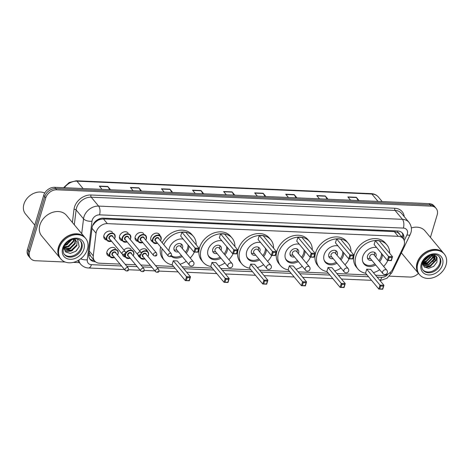 <?xml version="1.0" encoding="UTF-8"?>
<svg xmlns="http://www.w3.org/2000/svg" width="470" height="470" viewBox="0 0 470 470"><rect width="100%" height="100%" fill="white"/><g stroke="black" fill="none" stroke-linecap="round" stroke-linejoin="round"><path stroke-width="0.7" d="M139.954 257.419A5.152 4.001 -39.8 0 1 138.82 256.555A5.152 4.001 -39.8 0 1 138.121 255.04M125.443 257.055A5.152 4.001 -39.8 0 1 123.175 255.874A5.152 4.001 -39.8 0 1 122.476 254.358M109.798 256.373A5.152 4.001 -39.8 0 1 107.53 255.192A5.152 4.001 -39.8 0 1 106.972 251.703A5.152 4.001 -39.8 0 1 110.826 247.725A5.152 4.001 -39.8 0 1 115.45 248.601M152.574 241.774A5.152 4.001 -39.8 0 1 151.434 240.91A5.152 4.001 -39.8 0 1 150.882 237.421A5.152 4.001 -39.8 0 1 154.736 233.443A5.152 4.001 -39.8 0 1 159.359 234.319A5.152 4.001 -39.8 0 1 160 235.593M138.062 241.41A5.152 4.001 -39.8 0 1 135.789 240.229A5.152 4.001 -39.8 0 1 135.237 236.739A5.152 4.001 -39.8 0 1 139.091 232.762A5.152 4.001 -39.8 0 1 143.714 233.637M122.417 240.728A5.152 4.001 -39.8 0 1 120.15 239.547A5.152 4.001 -39.8 0 1 119.592 236.052A5.152 4.001 -39.8 0 1 123.446 232.08A5.152 4.001 -39.8 0 1 128.069 232.956M106.772 240.047A5.152 4.001 -39.8 0 1 104.505 238.866A5.152 4.001 -39.8 0 1 103.946 235.37A5.152 4.001 -39.8 0 1 107.8 231.399A5.152 4.001 -39.8 0 1 112.424 232.274M375.571 275.244L382.404 275.538A9.664 7.497 140.2 0 0 392.844 268.928L403.583 246.586A9.664 7.497 140.2 0 0 404.153 245.123A9.664 7.497 140.2 0 0 403.107 238.572A9.664 7.497 140.2 0 0 398.213 236.31L107.36 223.632A9.664 7.497 140.2 0 0 96.044 233.179L93.272 255.868A9.664 7.497 140.2 0 0 94.629 260.944A9.664 7.497 140.2 0 0 99.523 263.212L120.003 264.099M96.985 220.976A9.664 7.497 -39.8 0 1 100.251 219.378L100.104 219.367A3.22 2.497 140.2 0 0 96.985 220.976L94.928 222.668L92.561 225.718M399.418 234.136A3.22 2.497 140.2 0 0 397.338 232.327L397.185 232.321A9.664 7.497 -39.8 0 1 399.206 233.89L403.107 238.572M89.053 252.466L90.669 256.185M397.185 232.321L394.306 231.616L103.453 218.938L100.251 219.378M125.22 264.328L135.648 264.786M140.865 265.01L150.388 265.427M155.605 265.656L173.553 266.437M182.137 266.807L212.24 268.123M220.824 268.499L250.927 269.809M259.511 270.185L289.614 271.495M298.197 271.872L328.301 273.182M336.884 273.558L366.988 274.868M139.59 250.786A5.152 4.001 -39.8 0 1 146.74 249.964A5.152 4.001 -39.8 0 1 147.386 251.238M123.945 250.105A5.152 4.001 -39.8 0 1 131.095 249.282M403.689 239.406A9.664 7.497 140.2 0 0 402.537 233.238A9.664 7.497 140.2 0 0 397.644 230.976L103.394 218.15A9.664 7.497 140.2 0 0 92.079 227.697L88.818 254.358A9.664 7.497 140.2 0 0 90.175 259.44A9.664 7.497 140.2 0 0 95.069 261.702L95.398 261.714M401.973 232.65A9.664 7.497 -39.8 0 1 402.673 238.049M418.406 273.311A9.664 7.497 -39.8 0 1 409.946 277.059L389.436 276.16M65.171 262.025L35.497 260.733A9.664 7.497 -39.8 0 1 30.603 258.471A9.664 7.497 -39.8 0 1 29.557 251.92L45.772 197.882A9.664 7.497 -39.8 0 1 56.776 189.804L431.225 206.13A9.664 7.497 -39.8 0 1 436.119 208.392A9.664 7.497 -39.8 0 1 437.165 214.943L430.426 237.397M79.354 262.648L73.291 262.383M30.603 258.471L28.523 255.974A9.664 7.497 -39.8 0 1 27.477 249.423L43.692 195.379A9.664 7.497 -39.8 0 1 54.696 187.307L429.145 203.628L430.185 204.879A9.664 7.497 -39.8 0 1 435.079 207.141A9.664 7.497 -39.8 0 0 430.185 204.879L55.736 188.558L430.185 204.879L431.225 206.13M43.692 195.379L44.732 196.63A9.664 7.497 -39.8 0 1 55.736 188.558A9.664 7.497 -39.8 0 0 44.732 196.63L28.517 250.675L44.732 196.63L45.772 197.882M29.563 257.225A9.664 7.497 -39.8 0 1 28.517 250.675A9.664 7.497 -39.8 0 0 29.563 257.225M94.223 260.456L94.029 260.451A9.664 7.497 -39.8 0 1 89.7 258.776M109.651 189.704L107.983 186.725A2.579 1.234 -87.5 0 0 107.812 186.472L99.34 186.102L102.061 189.375M110.532 189.739L107.812 186.472M140.712 191.055L139.044 188.076A2.579 1.234 -87.5 0 0 138.879 187.83L130.407 187.459L133.122 190.726M141.593 191.096L138.879 187.83M171.773 192.412L170.111 189.434A2.579 1.234 -87.5 0 0 169.94 189.181L161.468 188.811L164.189 192.077M172.66 192.447L169.94 189.181M202.834 193.763L201.172 190.785A2.579 1.234 -87.5 0 0 201.001 190.538L192.53 190.168L195.25 193.434M203.721 193.805L201.001 190.538M358.152 200.537L356.489 197.559A2.579 1.234 -87.5 0 0 356.319 197.306L347.847 196.936L350.561 200.202M359.033 200.572L356.319 197.306M327.091 199.18L325.422 196.201A2.579 1.234 -87.5 0 0 325.252 195.955L316.78 195.585L319.5 198.851M327.972 199.221L325.252 195.955M296.024 197.829L294.361 194.85A2.579 1.234 -87.5 0 0 294.191 194.598L285.719 194.228L288.439 197.494M296.911 197.864L294.191 194.598M264.963 196.472L263.3 193.493A2.579 1.234 -87.5 0 0 263.13 193.246L254.658 192.876L257.372 196.143M265.844 196.513L263.13 193.246M233.901 195.121L232.233 192.142A2.579 1.234 -87.5 0 0 232.062 191.889L223.591 191.519L226.311 194.786M234.783 195.156L232.062 191.889M429.145 203.628A9.664 7.497 -39.8 0 1 434.039 205.895L436.119 208.392M418.882 273.881A16.103 12.496 -39.8 0 1 418.817 273.804A16.103 12.496 -39.8 0 1 417.078 262.883A16.103 12.496 -39.8 0 1 429.116 250.463A16.103 12.496 -39.8 0 1 443.574 253.201A16.103 12.496 -39.8 0 1 443.639 253.277M411.35 227.956A16.103 12.496 -39.8 0 1 425.062 230.946L443.574 253.201M419.528 274.662L418.946 273.957A16.103 12.496 -39.8 0 1 417.207 263.041A16.103 12.496 -39.8 0 1 429.251 250.622A16.103 12.496 -39.8 0 1 443.704 253.354L444.291 254.059A16.103 12.496 -39.8 0 1 446.03 264.974A16.103 12.496 -39.8 0 1 433.986 277.4A16.103 12.496 -39.8 0 1 419.528 274.662A16.103 12.496 -39.8 0 1 417.789 263.746A16.103 12.496 -39.8 0 1 429.833 251.321A16.103 12.496 -39.8 0 1 444.291 254.059M439.004 256.497A10.505 8.149 -39.8 0 1 439.82 263.2A10.505 8.149 -39.8 0 1 432.271 271.184A10.505 8.149 -39.8 0 1 422.888 269.903M434.597 256.215L435.044 260.733L429.985 265.844L423.382 265.309L422.912 264.892M431.578 254.887L434.045 255.733L434.762 256.409L435.373 261.126L430.309 266.237L423.711 265.697L422.935 264.957M433.787 255.562L433.745 259.17L428.687 264.281L422.706 264.152L427.183 263.394L428.429 262.783M434.01 255.709L434.069 259.563L429.01 264.675L422.759 264.381M432.758 255.098L432.447 257.613L427.383 262.724L422.601 263.083M433.04 255.192L432.77 258.001L427.712 263.112L422.612 263.376M431.425 254.922L431.149 256.05L426.084 261.161L422.912 261.767M431.795 254.905L431.472 256.438L426.407 261.549L422.741 262.125M429.316 255.668L424.122 259.839M429.974 255.392L425.109 259.986L423.705 260.427M422.636 262.354L424.069 266.743L428.54 268.329L433.687 266.396L437 262.049L437.035 257.425L433.904 254.593M431.031 265.903L429.786 266.514L424.545 267.16M435.026 255.11L435.079 256.843M435.055 257.043L434.703 258.559L432.899 261.72M430.179 255.31L429.004 257.031M425.832 259.657L423.564 260.633M436.348 256.262L436.166 260.315L429.944 266.707L424.856 267.377M433.892 255.862L433.569 257.19L427.348 263.588L423.094 264.351M432.447 255.016L426.049 262.025L422.601 262.795M430.502 255.198L424.751 260.462L423.382 260.926M365.625 273.229A18.841 14.623 -39.8 0 1 357.917 269.005A18.841 14.623 -39.8 0 1 355.884 256.232A18.841 14.623 -39.8 0 1 369.972 241.697A18.841 14.623 -39.8 0 1 386.886 244.899A18.841 14.623 -39.8 0 1 389.642 253.242M357.917 269.005L356.36 267.13A18.841 14.623 -39.8 0 1 354.321 254.358A18.841 14.623 -39.8 0 1 368.415 239.823A18.841 14.623 -39.8 0 1 385.329 243.025L386.886 244.899M382.421 254.511A10.951 8.501 -39.8 0 1 382.004 257.366A10.951 8.501 -39.8 0 1 379.666 261.649M375.706 264.951A10.951 8.501 -39.8 0 1 363.986 263.958A10.951 8.501 -39.8 0 1 362.805 256.532A10.951 8.501 -39.8 0 1 376.623 247.537M375.307 240.593L374.126 244.535L387.38 260.462L388.561 256.526L375.307 240.593L379.261 240.769L392.515 256.696L391.334 260.639L387.38 260.462L391.199 260.362L392.039 257.548L389.219 257.425L388.373 260.239M387.832 260.486A18.841 14.623 -39.8 0 1 383.649 266.437M379.69 269.733A18.841 14.623 -39.8 0 1 373.427 272.665M366.729 269.192L365.548 273.135L378.802 289.062L379.983 285.12L366.729 269.192L370.683 269.363L383.937 285.29L382.75 289.232L378.802 289.062L382.615 288.956L383.461 286.142L380.635 286.019L379.795 288.833M389.219 257.425L388.561 256.526L392.515 256.696L392.039 257.548M380.635 286.019L379.983 285.12L383.937 285.29L383.461 286.142M381.464 253.354A10.628 8.248 -39.8 0 1 381.07 256.573A10.628 8.248 -39.8 0 1 378.855 260.674M375.765 256.961A4.829 3.748 140.2 0 0 375.988 256.356A4.829 3.748 140.2 0 0 375.465 253.077A4.829 3.748 140.2 0 0 371.13 252.261A4.829 3.748 140.2 0 0 367.517 255.986A4.829 3.748 140.2 0 0 368.039 259.258A4.829 3.748 140.2 0 0 371.799 260.257M374.89 263.97A10.628 8.248 -39.8 0 1 363.58 262.971A10.628 8.248 -39.8 0 1 362.734 261.655M386.857 270.291L373.997 254.834A2.579 1.998 140.2 0 0 371.682 254.393A2.579 1.998 140.2 0 0 369.755 256.385A2.579 1.998 140.2 0 0 370.031 258.13L382.897 273.587A2.579 2.579 0 0 0 387.186 273.088A2.579 2.579 0 0 0 386.857 270.291A2.579 1.998 140.2 0 0 385.553 269.692A2.579 1.998 140.2 0 0 382.621 271.842A2.579 1.998 140.2 0 0 382.897 273.587M374.437 255.363L374.596 253.63A4.829 3.748 140.2 0 0 374.484 252.308M367.464 258.153A4.829 3.748 140.2 0 0 368.744 258.506L370.472 258.659M34.768 225.118L25.492 213.962A14.494 11.251 -39.8 0 1 23.923 204.133A14.494 11.251 -39.8 0 1 44.726 193.058M60.242 258.247A16.103 12.496 -39.8 0 1 60.178 258.171A16.103 12.496 -39.8 0 1 58.439 247.249A16.103 12.496 -39.8 0 1 70.482 234.83A16.103 12.496 -39.8 0 1 84.941 237.567A16.103 12.496 -39.8 0 1 85.005 237.644M60.178 258.171L41.666 235.917A16.103 12.496 -39.8 0 1 39.921 225.001A16.103 12.496 -39.8 0 1 51.964 212.575A16.103 12.496 -39.8 0 1 66.423 215.313L84.941 237.567M60.894 259.029L60.307 258.324A16.103 12.496 -39.8 0 1 58.568 247.408A16.103 12.496 -39.8 0 1 70.612 234.988A16.103 12.496 -39.8 0 1 85.07 237.72L85.652 238.425A16.103 12.496 -39.8 0 1 87.391 249.341A16.103 12.496 -39.8 0 1 75.353 261.767A16.103 12.496 -39.8 0 1 60.894 259.029A16.103 12.496 -39.8 0 1 59.155 248.113A16.103 12.496 -39.8 0 1 71.199 235.687A16.103 12.496 -39.8 0 1 85.652 238.425M80.364 240.863A10.505 8.149 -39.8 0 1 81.181 247.567A10.505 8.149 -39.8 0 1 73.631 255.551A10.505 8.149 -39.8 0 1 64.249 254.27M76.481 245.187L71.358 250.228L64.701 249.617L64.12 249.088M74.689 238.983L76.963 242.085L76.892 245.681L71.775 250.721L65.113 250.116L63.814 248.624M75 239.894L74.83 243.202L69.713 248.242L63.761 248.095M75.3 240.076L75.241 243.701L70.124 248.742L63.785 248.36M73.537 239.359L73.179 241.222L68.062 246.262L63.985 246.744M73.943 239.459L73.59 241.715L68.473 246.756L63.832 247.12M71.317 239.765L66.411 244.277L65.154 244.664M72.016 239.512L66.822 244.776L64.737 245.299M63.767 247.302L65.483 251.861L70.288 253.418L75.705 251.327L79.213 246.762L77.673 239.612M72.897 239.265L76.275 240.946L76.963 242.085M79.265 246.621L76.169 250.962M72.533 250.387L71.105 251.08L65.277 251.662M70.882 248.401L69.454 249.094L65.066 249.876M69.231 246.421L63.755 247.901M67.58 244.435L64.537 245.651M326.938 271.543A18.841 14.623 -39.8 0 1 319.23 267.318A18.841 14.623 -39.8 0 1 317.197 254.546A18.841 14.623 -39.8 0 1 331.285 240.011A18.841 14.623 -39.8 0 1 348.2 243.213A18.841 14.623 -39.8 0 1 350.955 251.556M319.23 267.318L317.673 265.444A18.841 14.623 -39.8 0 1 315.634 252.672A18.841 14.623 -39.8 0 1 329.728 238.137A18.841 14.623 -39.8 0 1 346.643 241.339L348.2 243.213M343.735 252.825A10.951 8.501 -39.8 0 1 343.317 255.68A10.951 8.501 -39.8 0 1 340.979 259.963M337.019 263.265A10.951 8.501 -39.8 0 1 325.299 262.266A10.951 8.501 -39.8 0 1 324.112 254.846A10.951 8.501 -39.8 0 1 337.936 245.851M336.62 238.907L335.439 242.849L348.693 258.776L349.874 254.84L336.62 238.907L340.574 239.083L353.828 255.01L352.647 258.952L348.693 258.776L352.512 258.676L353.352 255.862L350.532 255.739L349.686 258.553M349.145 258.8A18.841 14.623 -39.8 0 1 344.962 264.751M341.003 268.047A18.841 14.623 -39.8 0 1 334.74 270.978M328.042 267.506L326.856 271.449L340.11 287.376L341.296 283.434L328.042 267.506L331.996 267.677L345.25 283.604L344.064 287.546L340.11 287.376L343.928 287.27L344.774 284.456L341.948 284.332L341.108 287.147M350.532 255.739L349.874 254.84L353.828 255.01L353.352 255.862M341.948 284.332L341.296 283.434L345.25 283.604L344.774 284.456M342.777 251.667A10.628 8.248 -39.8 0 1 342.383 254.887A10.628 8.248 -39.8 0 1 340.168 258.988M337.078 255.275A4.829 3.748 140.2 0 0 337.301 254.67A4.829 3.748 140.2 0 0 336.779 251.391A4.829 3.748 140.2 0 0 332.443 250.569A4.829 3.748 140.2 0 0 328.83 254.299A4.829 3.748 140.2 0 0 329.353 257.572A4.829 3.748 140.2 0 0 333.113 258.571M336.203 262.284A10.628 8.248 -39.8 0 1 324.893 261.285A10.628 8.248 -39.8 0 1 324.047 259.969M348.17 268.605L335.304 253.148A2.579 1.998 140.2 0 0 332.995 252.707A2.579 1.998 140.2 0 0 331.068 254.699A2.579 1.998 140.2 0 0 331.344 256.444L344.21 271.901A2.579 2.579 0 0 0 348.499 271.401A2.579 2.579 0 0 0 348.17 268.605A2.579 1.998 140.2 0 0 346.866 268.006A2.579 1.998 140.2 0 0 343.928 270.156A2.579 1.998 140.2 0 0 344.21 271.901M335.745 253.677L335.909 251.944A4.829 3.748 140.2 0 0 335.797 250.622M328.777 256.467A4.829 3.748 140.2 0 0 330.052 256.82L331.785 256.972M288.251 269.856A18.841 14.623 -39.8 0 1 280.543 265.632A18.841 14.623 -39.8 0 1 278.51 252.86A18.841 14.623 -39.8 0 1 292.599 238.325A18.841 14.623 -39.8 0 1 309.513 241.527A18.841 14.623 -39.8 0 1 312.268 249.87M280.543 265.632L278.986 263.758A18.841 14.623 -39.8 0 1 276.947 250.986A18.841 14.623 -39.8 0 1 291.042 236.451A18.841 14.623 -39.8 0 1 307.956 239.653L309.513 241.527M305.048 251.139A10.951 8.501 -39.8 0 1 304.63 253.994A10.951 8.501 -39.8 0 1 302.292 258.277M298.333 261.573A10.951 8.501 -39.8 0 1 286.612 260.58A10.951 8.501 -39.8 0 1 285.425 253.16A10.951 8.501 -39.8 0 1 299.249 244.165M297.933 237.221L296.752 241.163L310.006 257.09L311.187 253.154L297.933 237.221L301.887 237.397L315.141 253.324L313.96 257.266L310.006 257.09L313.819 256.99L314.665 254.176L311.839 254.053L310.999 256.867M310.459 257.113A18.841 14.623 -39.8 0 1 306.276 263.065M302.316 266.361A18.841 14.623 -39.8 0 1 296.053 269.292M289.356 265.82L288.169 269.762L301.423 285.69L302.61 281.747L289.356 265.82L293.304 265.991L306.558 281.918L305.377 285.86L301.423 285.69L305.241 285.584L306.088 282.77L303.262 282.646L302.416 285.46M311.839 254.053L311.187 253.154L315.141 253.324L314.665 254.176M303.262 282.646L302.61 281.747L306.558 281.918L306.088 282.77M304.09 249.981A10.628 8.248 -39.8 0 1 303.696 253.201A10.628 8.248 -39.8 0 1 301.476 257.301M298.385 253.589A4.829 3.748 140.2 0 0 298.615 252.983A4.829 3.748 140.2 0 0 298.092 249.705A4.829 3.748 140.2 0 0 293.756 248.883A4.829 3.748 140.2 0 0 290.143 252.613A4.829 3.748 140.2 0 0 290.666 255.886A4.829 3.748 140.2 0 0 294.426 256.884M297.516 260.597A10.628 8.248 -39.8 0 1 286.207 259.593A10.628 8.248 -39.8 0 1 285.361 258.283M309.483 266.919L296.617 251.462A2.579 1.998 140.2 0 0 294.308 251.021A2.579 1.998 140.2 0 0 292.381 253.013A2.579 1.998 140.2 0 0 292.657 254.758L305.524 270.215A2.579 2.579 0 0 0 309.812 269.715A2.579 2.579 0 0 0 309.483 266.919A2.579 1.998 140.2 0 0 308.179 266.32A2.579 1.998 140.2 0 0 305.241 268.47A2.579 1.998 140.2 0 0 305.524 270.215M297.058 251.991L297.222 250.257A4.829 3.748 140.2 0 0 297.111 248.936M290.084 254.781A4.829 3.748 140.2 0 0 291.365 255.134L293.098 255.286M249.564 268.17A18.841 14.623 -39.8 0 1 241.856 263.946A18.841 14.623 -39.8 0 1 239.823 251.168A18.841 14.623 -39.8 0 1 253.912 236.639A18.841 14.623 -39.8 0 1 270.826 239.835A18.841 14.623 -39.8 0 1 273.581 248.184M241.856 263.946L240.299 262.072A18.841 14.623 -39.8 0 1 238.261 249.294A18.841 14.623 -39.8 0 1 252.349 234.765A18.841 14.623 -39.8 0 1 269.269 237.967L270.826 239.835M266.361 249.453A10.951 8.501 -39.8 0 1 265.944 252.308A10.951 8.501 -39.8 0 1 263.605 256.591M259.646 259.887A10.951 8.501 -39.8 0 1 247.925 258.894A10.951 8.501 -39.8 0 1 246.738 251.474A10.951 8.501 -39.8 0 1 260.562 242.479M259.246 235.535L258.065 239.477L271.319 255.404L272.5 251.462L259.246 235.535L263.2 235.711L276.454 251.638L275.267 255.58L271.319 255.404L275.132 255.304L275.978 252.49L273.152 252.367L272.312 255.181M271.766 255.427A18.841 14.623 -39.8 0 1 267.589 261.379M263.623 264.675A18.841 14.623 -39.8 0 1 257.366 267.606M250.663 264.134L249.482 268.07L262.736 284.003L263.917 280.061L250.663 264.134L254.617 264.305L267.871 280.232L266.69 284.174L262.736 284.003L266.555 283.898L267.401 281.084L264.575 280.96L263.729 283.774M273.152 252.367L272.5 251.462L276.454 251.638L275.978 252.49M264.575 280.96L263.917 280.061L267.871 280.232L267.401 281.084M265.397 248.295A10.628 8.248 -39.8 0 1 265.01 251.515A10.628 8.248 -39.8 0 1 262.789 255.615M259.699 251.902A4.829 3.748 140.2 0 0 259.928 251.297A4.829 3.748 140.2 0 0 259.405 248.019A4.829 3.748 140.2 0 0 255.069 247.197A4.829 3.748 140.2 0 0 251.456 250.927A4.829 3.748 140.2 0 0 251.979 254.2A4.829 3.748 140.2 0 0 255.739 255.198M258.829 258.911A10.628 8.248 -39.8 0 1 247.52 257.907A10.628 8.248 -39.8 0 1 246.674 256.596M270.796 265.233L257.93 249.776A2.579 1.998 140.2 0 0 255.621 249.335A2.579 1.998 140.2 0 0 253.694 251.327A2.579 1.998 140.2 0 0 253.97 253.072L266.837 268.529A2.579 2.579 0 0 0 271.125 268.029A2.579 2.579 0 0 0 270.796 265.233A2.579 1.998 140.2 0 0 269.492 264.628A2.579 1.998 140.2 0 0 266.555 266.784A2.579 1.998 140.2 0 0 266.837 268.529M258.371 250.304L258.535 248.571A4.829 3.748 140.2 0 0 258.424 247.249M251.397 253.095A4.829 3.748 140.2 0 0 252.678 253.447L254.411 253.6M210.877 266.484A18.841 14.623 -39.8 0 1 203.169 262.26A18.841 14.623 -39.8 0 1 201.131 249.482A18.841 14.623 -39.8 0 1 215.225 234.947A18.841 14.623 -39.8 0 1 232.139 238.149A18.841 14.623 -39.8 0 1 234.894 246.497M203.169 262.26L201.607 260.386A18.841 14.623 -39.8 0 1 199.574 247.608A18.841 14.623 -39.8 0 1 213.662 233.073A18.841 14.623 -39.8 0 1 230.582 236.275L232.139 238.149M227.674 247.766A10.951 8.501 -39.8 0 1 227.257 250.622A10.951 8.501 -39.8 0 1 224.918 254.905M220.959 258.2A10.951 8.501 -39.8 0 1 209.232 257.208A10.951 8.501 -39.8 0 1 208.051 249.787A10.951 8.501 -39.8 0 1 221.875 240.793M220.559 233.849L219.373 237.791L232.626 253.718L233.813 249.776L220.559 233.849L224.513 234.025L237.767 249.952L236.58 253.888L232.626 253.718L236.445 253.618L237.291 250.804L234.465 250.68L233.625 253.495M233.079 253.735A18.841 14.623 -39.8 0 1 228.902 259.693M224.936 262.988A18.841 14.623 -39.8 0 1 218.679 265.92M211.976 262.448L210.795 266.384L224.049 282.317L225.23 278.375L211.976 262.448L215.93 262.618L229.184 278.546L228.003 282.488L224.049 282.317L227.868 282.212L228.714 279.397L225.888 279.274L225.042 282.088M234.465 250.68L233.813 249.776L237.767 249.952L237.291 250.804M225.888 279.274L225.23 278.375L229.184 278.546L228.714 279.397M226.71 246.609A10.628 8.248 -39.8 0 1 226.323 249.829A10.628 8.248 -39.8 0 1 224.102 253.929M221.012 250.216A4.829 3.748 140.2 0 0 221.241 249.611A4.829 3.748 140.2 0 0 220.718 246.333A4.829 3.748 140.2 0 0 216.382 245.51A4.829 3.748 140.2 0 0 212.769 249.241A4.829 3.748 140.2 0 0 213.292 252.513A4.829 3.748 140.2 0 0 217.052 253.512M220.142 257.225A10.628 8.248 -39.8 0 1 208.833 256.221A10.628 8.248 -39.8 0 1 207.987 254.905M232.109 263.547L219.243 248.089A2.579 1.998 140.2 0 0 216.929 247.649A2.579 1.998 140.2 0 0 215.001 249.635A2.579 1.998 140.2 0 0 215.284 251.385L228.144 266.843A2.579 2.579 0 0 0 232.439 266.343A2.579 2.579 0 0 0 232.109 263.547A2.579 1.998 140.2 0 0 230.805 262.942A2.579 1.998 140.2 0 0 227.868 265.098A2.579 1.998 140.2 0 0 228.144 266.843M219.684 248.618L219.848 246.885A4.829 3.748 140.2 0 0 219.737 245.563M212.71 251.409A4.829 3.748 140.2 0 0 213.991 251.761L215.724 251.914M163.725 244.6A18.841 14.623 -39.8 0 1 193.452 236.463A18.841 14.623 -39.8 0 1 196.207 244.811M162.168 242.726A18.841 14.623 -39.8 0 1 191.889 234.589L193.452 236.463M188.987 246.074A10.951 8.501 -39.8 0 1 188.57 248.936A10.951 8.501 -39.8 0 1 186.232 253.218M182.266 256.514A10.951 8.501 -39.8 0 1 171.197 256.203M168.947 250.874A10.951 8.501 -39.8 0 1 169.364 248.101A10.951 8.501 -39.8 0 1 183.188 239.107M181.872 232.162L180.686 236.105L193.94 252.032L195.126 248.089L181.872 232.162L185.826 232.333L199.074 248.266L197.893 252.202L193.94 252.032L197.758 251.932L198.604 249.112L195.779 248.994L194.933 251.808M194.392 252.049A18.841 14.623 -39.8 0 1 190.215 258.007M186.249 261.302A18.841 14.623 -39.8 0 1 179.992 264.234M172.19 264.798A18.841 14.623 -39.8 0 1 164.482 260.568A18.841 14.623 -39.8 0 1 162.179 248.789M173.289 260.762L172.108 264.698L185.362 280.631L186.543 276.689L173.289 260.762L177.243 260.932L190.497 276.859L189.316 280.801L185.362 280.631L189.181 280.525L190.027 277.711L187.201 277.588L186.355 280.402M164.482 260.568L162.92 258.7A18.841 14.623 -39.8 0 1 160.623 246.915M195.779 248.994L195.126 248.089L199.074 248.266L198.604 249.112M187.201 277.588L186.543 276.689L190.497 276.859L190.027 277.711M188.024 244.923A10.628 8.248 -39.8 0 1 187.636 248.142A10.628 8.248 -39.8 0 1 185.415 252.243M182.325 248.524A4.829 3.748 140.2 0 0 182.554 247.919A4.829 3.748 140.2 0 0 182.031 244.647A4.829 3.748 140.2 0 0 177.695 243.824A4.829 3.748 140.2 0 0 174.082 247.555A4.829 3.748 140.2 0 0 174.599 250.827A4.829 3.748 140.2 0 0 178.365 251.826M181.455 255.539A10.628 8.248 -39.8 0 1 171.509 255.768M193.423 261.861L180.556 246.403A2.579 1.998 140.2 0 0 178.242 245.963A2.579 1.998 140.2 0 0 176.315 247.949A2.579 1.998 140.2 0 0 176.597 249.699L189.457 265.156A2.579 2.579 0 0 0 193.752 264.651A2.579 2.579 0 0 0 193.423 261.861A2.579 1.998 140.2 0 0 192.118 261.255A2.579 1.998 140.2 0 0 189.181 263.412A2.579 1.998 140.2 0 0 189.457 265.156M180.997 246.932L181.162 245.199A4.829 3.748 140.2 0 0 181.05 243.877M174.023 249.723A4.829 3.748 140.2 0 0 175.304 250.075L177.037 250.228M94.264 222.68A9.664 4.7 7 0 0 94.928 222.668M397.338 232.327A9.664 4.635 -87.5 0 0 397.679 230.982M93.36 260.392A9.664 4.635 -87.5 0 0 93.671 259.798M401.022 236.063A9.664 3.096 25.7 0 0 402.907 235.964M88.765 255.527A9.664 4.7 7 0 0 90.217 255.58M100.104 219.367A9.664 4.635 -87.5 0 0 100.327 218.538M394.306 231.616L398.213 236.31M89.23 251.009L93.272 255.868M92.002 228.32L96.044 233.179M103.453 218.938L107.36 223.632M404.218 240.628L406.955 234.941A6.445 5 140.2 0 0 407.331 233.966A6.445 5 140.2 0 0 403.372 228.091L99.523 214.843A6.445 5 140.2 0 0 92.185 220.23A6.445 5 140.2 0 0 91.979 221.211L87.267 259.787A6.445 5 140.2 0 0 91.433 264.68L121.577 265.991M81.71 233.684L83.525 218.82A12.884 9.999 -39.8 0 1 83.936 216.858A12.884 9.999 -39.8 0 1 98.612 206.095L402.461 219.337A12.884 9.999 -39.8 0 1 408.988 222.357L401.586 213.456A12.884 9.999 140.2 0 0 395.059 210.437L91.204 197.194A12.884 9.999 140.2 0 0 76.534 207.957A12.884 9.999 140.2 0 0 76.117 209.92L74.301 224.778M72.392 222.486L74.001 209.32A14.494 11.251 -39.8 0 1 90.974 195.003L394.829 208.251A1.61 0.77 -87.5 0 0 395.059 210.437L402.461 219.337A6.445 3.09 92.5 0 1 403.372 228.091M74.001 209.32A1.61 0.781 -173 0 1 76.117 209.92L83.525 218.82A6.445 3.137 7 0 0 91.979 221.211M394.829 208.251A14.494 11.251 -39.8 0 1 404.229 216.635M56.776 189.804L54.696 187.307M29.557 251.92L27.477 249.423M99.523 214.843A6.445 3.09 92.5 0 0 98.612 206.095L91.204 197.194A1.61 0.77 -87.5 0 1 90.974 195.003M77.732 260.703L80.617 264.169A12.884 9.999 -39.8 0 1 78.831 260.08M126.794 266.22L137.216 266.672M142.439 266.901L151.963 267.318M157.18 267.542L175.128 268.329M183.705 268.699L213.815 270.015M222.398 270.385L252.502 271.701M261.085 272.071L291.188 273.387M299.772 273.757L329.875 275.073M338.459 275.443L368.562 276.76M377.146 277.13L381.74 277.335A6.445 5 140.2 0 0 388.014 274.063M80.717 258.776A6.445 3.137 7 0 0 87.267 259.787M91.433 264.68A6.445 3.09 92.5 0 1 88.554 267.988L124.544 269.563M381.74 277.335A6.445 3.09 92.5 0 1 379.836 280.367M389.471 273.076A6.445 2.062 25.7 0 0 391.904 272.588L410.163 234.606A6.445 2.062 25.7 0 1 406.955 234.941M94.029 260.451L95.069 261.702M63.603 187.695L69.16 182.519L76.246 180.768A3.22 1.545 92.5 0 1 76.945 181.167A12.884 9.999 140.2 0 0 64.378 187.73M378.009 201.401L371.876 194.028A3.22 1.545 -87.5 0 0 371.171 193.622C374.173 193.787 376.582 194.927 378.403 197.042A12.884 9.999 140.2 0 0 371.876 194.028L76.945 181.167L83.084 188.546M223.802 191.772L232.233 192.142M254.869 193.129L263.3 193.493M285.93 194.48L294.361 194.85M316.991 195.837L325.422 196.201M348.059 197.189L356.489 197.559M192.741 190.421L201.172 190.785M161.68 189.063L170.111 189.434M130.613 187.712L139.044 188.076M99.552 186.355L107.983 186.725M439.332 256.861A10.505 8.149 -39.8 0 1 440.466 263.981A10.505 8.149 -39.8 0 1 432.617 272.083A10.505 8.149 -39.8 0 1 423.188 270.297C421.825 268.869 421.49 266.631 422.183 263.582C424.152 256.25 435.197 251.497 439.332 256.861M421.29 263.899A12.114 9.4 -39.8 0 1 435.085 253.776A12.114 9.4 -39.8 0 1 442.529 264.822A12.114 9.4 -39.8 0 1 428.734 274.944A12.114 9.4 -39.8 0 1 421.29 263.899M80.699 241.228A10.505 8.149 -39.8 0 1 81.833 248.348A10.505 8.149 -39.8 0 1 73.978 256.45A10.505 8.149 -39.8 0 1 64.549 254.664C63.186 253.236 62.851 250.998 63.55 247.949C65.518 240.617 76.557 235.864 80.699 241.228M62.657 248.266A12.114 9.4 -39.8 0 1 76.451 238.143A12.114 9.4 -39.8 0 1 83.895 249.188A12.114 9.4 -39.8 0 1 70.1 259.311A12.114 9.4 -39.8 0 1 62.657 248.266M157.538 243.213A4.829 3.748 -39.8 0 1 153.114 242.426A4.829 3.748 -39.8 0 1 152.591 239.148A4.829 3.748 -39.8 0 1 156.204 235.423A4.829 3.748 -39.8 0 1 160.54 236.24A4.829 3.748 -39.8 0 1 161.063 239.518A4.829 3.748 -39.8 0 1 160.511 240.74M160.464 240.681A4.512 3.502 140.2 0 0 160.91 239.659A4.512 3.502 140.2 0 0 158.137 235.546A4.512 3.502 140.2 0 0 153.003 239.318A4.512 3.502 140.2 0 0 157.491 243.155M156.046 241.416A2.256 1.751 -39.8 0 1 154.983 239.4A2.256 1.751 -39.8 0 1 157.221 237.532A2.256 1.751 -39.8 0 1 159.019 238.948M158.572 238.408A1.933 1.498 140.2 0 0 156.839 238.079A1.933 1.498 140.2 0 0 155.394 239.571A1.933 1.498 140.2 0 0 155.599 240.881L168.336 256.185A1.933 1.498 -39.8 0 1 168.125 254.875A1.933 1.498 -39.8 0 1 169.57 253.383A1.933 1.498 -39.8 0 1 171.309 253.712L158.572 238.408M170.187 255.715L170.751 255.745L170.187 255.715M142.798 242.567A4.829 3.748 -39.8 0 1 138.374 241.78A4.829 3.748 -39.8 0 1 137.851 238.507A4.829 3.748 -39.8 0 1 141.464 234.777A4.829 3.748 -39.8 0 1 145.8 235.599A4.829 3.748 -39.8 0 1 146.323 238.878A4.829 3.748 -39.8 0 1 145.77 240.094M145.724 240.041A4.512 3.502 140.2 0 0 146.17 239.018A4.512 3.502 140.2 0 0 143.397 234.906A4.512 3.502 140.2 0 0 138.262 238.672A4.512 3.502 140.2 0 0 142.751 242.514M141.306 240.775A2.256 1.751 -39.8 0 1 140.242 238.76A2.256 1.751 -39.8 0 1 142.481 236.886A2.256 1.751 -39.8 0 1 144.278 238.302M143.832 237.767A1.933 1.498 140.2 0 0 142.099 237.438A1.933 1.498 140.2 0 0 140.653 238.93A1.933 1.498 140.2 0 0 140.859 240.241L153.596 255.545A1.933 1.498 -39.8 0 1 153.385 254.235A1.933 1.498 -39.8 0 1 154.83 252.743A1.933 1.498 -39.8 0 1 156.569 253.072L143.832 237.767M155.447 255.075L156.011 255.098L155.447 255.075M127.153 241.886A4.829 3.748 -39.8 0 1 122.729 241.098A4.829 3.748 -39.8 0 1 122.206 237.826A4.829 3.748 -39.8 0 1 125.819 234.095A4.829 3.748 -39.8 0 1 130.155 234.918A4.829 3.748 -39.8 0 1 130.678 238.19A4.829 3.748 -39.8 0 1 130.125 239.412M130.078 239.359A4.512 3.502 140.2 0 0 130.525 238.337A4.512 3.502 140.2 0 0 127.752 234.225A4.512 3.502 140.2 0 0 122.617 237.99A4.512 3.502 140.2 0 0 127.112 241.833M125.66 240.094A2.256 1.751 -39.8 0 1 124.597 238.079A2.256 1.751 -39.8 0 1 126.835 236.204A2.256 1.751 -39.8 0 1 128.633 237.62M128.187 237.086A1.933 1.498 140.2 0 0 126.454 236.757A1.933 1.498 140.2 0 0 125.008 238.249A1.933 1.498 140.2 0 0 125.214 239.559L137.951 254.863A1.933 1.498 -39.8 0 1 137.739 253.553A1.933 1.498 -39.8 0 1 139.185 252.061A1.933 1.498 -39.8 0 1 140.924 252.39L128.187 237.086M139.802 254.393L140.365 254.417L139.802 254.393M111.508 241.204A4.829 3.748 -39.8 0 1 107.084 240.417A4.829 3.748 -39.8 0 1 106.561 237.144A4.829 3.748 -39.8 0 1 110.174 233.414A4.829 3.748 -39.8 0 1 114.51 234.236A4.829 3.748 -39.8 0 1 115.033 237.509A4.829 3.748 -39.8 0 1 114.48 238.731M114.433 238.678A4.512 3.502 140.2 0 0 114.88 237.655A4.512 3.502 140.2 0 0 112.107 233.543A4.512 3.502 140.2 0 0 106.972 237.309A4.512 3.502 140.2 0 0 111.466 241.151M110.021 239.412A2.256 1.751 -39.8 0 1 108.952 237.397A2.256 1.751 -39.8 0 1 111.19 235.523A2.256 1.751 -39.8 0 1 112.988 236.939M112.541 236.404A1.933 1.498 140.2 0 0 110.808 236.075A1.933 1.498 140.2 0 0 109.363 237.567A1.933 1.498 140.2 0 0 109.569 238.878L122.306 254.176A1.933 1.498 -39.8 0 1 122.094 252.866A1.933 1.498 -39.8 0 1 123.54 251.38A1.933 1.498 -39.8 0 1 125.279 251.709L112.541 236.404M124.156 253.712L124.726 253.735L124.156 253.712M141.147 252.737A4.829 3.748 -39.8 0 1 147.921 251.891A4.829 3.748 -39.8 0 1 148.444 255.163M147.844 256.332A4.512 3.502 140.2 0 0 148.291 255.31A4.512 3.502 140.2 0 0 146.387 251.338A4.512 3.502 140.2 0 0 141.311 253.242M143.426 257.067A2.256 1.751 -39.8 0 1 142.363 255.051A2.256 1.751 -39.8 0 1 144.601 253.177A2.256 1.751 -39.8 0 1 146.399 254.593M158.69 269.357L145.953 254.053A1.933 1.498 140.2 0 0 144.22 253.73A1.933 1.498 140.2 0 0 142.774 255.216A1.933 1.498 140.2 0 0 142.98 256.526L155.717 271.83A1.933 1.498 -39.8 0 1 155.505 270.52A1.933 1.498 -39.8 0 1 156.951 269.028A1.933 1.498 -39.8 0 1 158.69 269.357L159.03 271.072L178.095 271.895M158.137 271.39L157.567 271.366L158.137 271.39M148.403 255.298A4.829 3.748 -39.8 0 1 147.891 256.385M144.919 258.858A4.829 3.748 -39.8 0 1 140.495 258.071A4.829 3.748 -39.8 0 1 139.825 255.463M140.307 255.275A4.512 3.502 140.2 0 0 144.877 258.8M130.178 258.212A4.829 3.748 -39.8 0 1 125.754 257.425A4.829 3.748 -39.8 0 1 125.231 254.153A4.829 3.748 -39.8 0 1 125.243 254.106M125.684 253.101A4.829 3.748 -39.8 0 1 133.18 251.244A4.829 3.748 -39.8 0 1 133.703 254.523M133.104 255.686A4.512 3.502 140.2 0 0 133.55 254.664A4.512 3.502 140.2 0 0 130.778 250.551A4.512 3.502 140.2 0 0 125.643 254.323A4.512 3.502 140.2 0 0 130.137 258.159M128.686 256.42A2.256 1.751 -39.8 0 1 127.623 254.405A2.256 1.751 -39.8 0 1 129.861 252.537A2.256 1.751 -39.8 0 1 131.659 253.947M143.949 268.717L131.212 253.412A1.933 1.498 140.2 0 0 129.479 253.083A1.933 1.498 140.2 0 0 128.034 254.576A1.933 1.498 140.2 0 0 128.239 255.886L140.977 271.19A1.933 1.498 -39.8 0 1 140.765 269.88A1.933 1.498 -39.8 0 1 142.21 268.388A1.933 1.498 -39.8 0 1 143.949 268.717L144.284 270.426L154.93 270.885M143.391 270.743L142.827 270.72L143.391 270.743M133.662 254.652A4.829 3.748 -39.8 0 1 133.151 255.745M114.533 257.531A4.829 3.748 -39.8 0 1 110.109 256.743A4.829 3.748 -39.8 0 1 109.586 253.471A4.829 3.748 -39.8 0 1 113.2 249.74A4.829 3.748 -39.8 0 1 117.535 250.563A4.829 3.748 -39.8 0 1 118.058 253.841M117.459 255.004A4.512 3.502 140.2 0 0 117.905 253.982A4.512 3.502 140.2 0 0 115.138 249.87A4.512 3.502 140.2 0 0 109.998 253.636A4.512 3.502 140.2 0 0 114.492 257.478M113.047 255.739A2.256 1.751 -39.8 0 1 111.978 253.724A2.256 1.751 -39.8 0 1 114.222 251.85A2.256 1.751 -39.8 0 1 116.014 253.265M128.304 268.035L115.567 252.731A1.933 1.498 140.2 0 0 113.834 252.402A1.933 1.498 140.2 0 0 112.389 253.894A1.933 1.498 140.2 0 0 112.6 255.204L125.331 270.509A1.933 1.498 -39.8 0 1 125.126 269.198A1.933 1.498 -39.8 0 1 126.565 267.706A1.933 1.498 -39.8 0 1 128.304 268.035L128.645 269.745L140.189 270.244M127.752 270.062L127.182 270.038L127.752 270.062M118.017 253.97A4.829 3.748 -39.8 0 1 117.506 255.057M90.663 256.185L94.629 260.944M410.163 234.606L410.903 232.691C411.444 231.216 412.366 226.922 408.988 222.357M80.617 264.169C83.948 267.765 87.455 267.988 88.554 267.988M186.678 272.271L216.782 273.581M225.365 273.957L255.469 275.267M264.052 275.643L294.155 276.953M302.739 277.329L332.842 278.639M341.426 279.016L371.529 280.326M380.065 280.637L387.033 278.216L391.904 272.588M76.246 180.768L371.171 193.622M378.403 197.042L382.18 201.583M418.817 273.804L401.386 252.86M363.58 262.971L362.922 262.178M64.314 249.347L63.902 248.847M324.893 261.285L324.235 260.492M286.207 259.593L285.549 258.805M247.52 257.907L246.862 257.119M208.833 256.221L208.175 255.433M150.794 239.635L153.114 242.426L157.585 243.26M160.552 240.793L161.087 239.6L160.54 236.24L158.22 233.455M168.336 256.185C170.187 257.019 171.292 256.767 171.644 255.422L171.309 253.712M135.043 237.785L138.374 241.78L142.845 242.62M145.812 240.147L146.346 238.954L145.8 235.599M153.596 255.545C155.447 256.373 156.545 256.121 156.904 254.781L156.569 253.072M119.404 237.103L122.729 241.098L127.2 241.938M130.167 239.465L130.701 238.272L130.155 234.918M137.951 254.863C139.802 255.692 140.906 255.439 141.258 254.1L140.924 252.39M103.758 236.416L107.084 240.417L111.555 241.257M114.521 238.784L115.062 237.591L114.51 234.236M122.306 254.176C124.156 255.01 125.261 254.758 125.619 253.418L125.279 251.709M145.606 249.1L147.921 251.891C148.596 252.496 148.779 253.612 148.473 255.245L147.933 256.438M144.966 258.911L140.495 258.071L138.174 255.28M155.717 271.83C157.567 272.665 158.672 272.412 159.03 271.072M133.18 251.244C133.85 251.85 134.038 252.972 133.733 254.599L133.192 255.792M130.225 258.265L125.754 257.425L123.592 254.828M140.977 271.19C142.827 272.024 143.932 271.766 144.284 270.426M117.535 250.563C118.211 251.168 118.393 252.29 118.088 253.917L117.553 255.11M114.58 257.584L110.109 256.743L106.784 252.748M125.331 270.509C127.182 271.343 128.287 271.084 128.645 269.745"/></g></svg>
